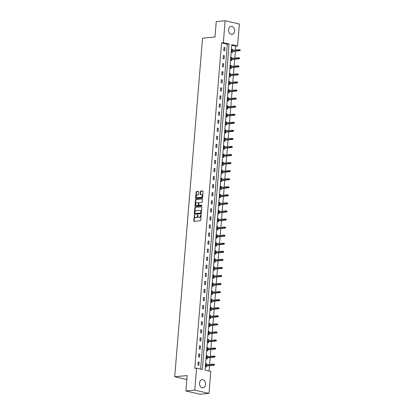 <?xml version="1.0" encoding="UTF-8"?>
<svg xmlns="http://www.w3.org/2000/svg" width="415" height="415" viewBox="0 0 415 415"><rect width="100%" height="100%" fill="white"/><g stroke="black" fill="none" stroke-linecap="round" stroke-linejoin="round"><path stroke-width="0.62" d="M194.479 215.126L193.763 220.894A0.514 0.342 -77 0 0 194.07 221.366L200.352 220.764A0.514 0.342 -77 0 0 200.741 220.225L201.182 214.835L200.969 214.503L200.637 215.577A1.65 1.089 -77 0 1 199.387 217.31L198.863 217.361A1.65 1.089 -77 0 1 198.629 217.346A1.65 1.089 -77 0 1 197.882 215.841L197.722 214.814L197.395 215.888A1.65 1.089 -77 0 1 196.145 217.621L195.621 217.668A1.65 1.089 -77 0 1 195.382 217.657A1.65 1.089 -77 0 1 194.635 216.153L194.479 215.126M194.687 215.328L194.147 220.982A0.514 0.342 -77 0 0 194.236 221.351M201.176 214.705L201.021 215.665L200.637 215.577M197.934 215.017L197.779 215.976L197.395 215.888M234.6 31.089A4.098 3.009 -95.5 0 1 231.99 34.481A4.098 3.009 -95.5 0 1 228.598 29.709A4.098 3.009 -95.5 0 1 231.207 26.321A4.098 3.009 -95.5 0 1 234.6 31.089M205.55 384.44A4.098 3.009 -95.5 0 1 202.94 387.828A4.098 3.009 -95.5 0 1 199.548 383.061A4.098 3.009 -95.5 0 1 202.157 379.668A4.098 3.009 -95.5 0 1 205.55 384.44M198.593 191.813A0.514 0.342 -77 0 0 198.287 191.341L196.523 191.507A0.514 0.342 -77 0 0 196.134 192.046L195.641 198.038A0.514 0.342 -77 0 0 195.947 198.51L202.23 197.908A0.514 0.342 -77 0 0 202.619 197.369L203.111 191.382A0.514 0.342 -77 0 0 202.805 190.905L200.678 191.113A0.514 0.342 -77 0 0 200.284 191.652L200.077 194.215A0.514 0.342 -77 0 0 200.383 194.687L201.436 194.588A1.38 0.913 -77 0 1 201.633 194.599A1.38 0.913 -77 0 1 202.24 195.999A1.38 0.913 -77 0 1 201.213 197.301L197.078 197.696A1.38 0.913 -77 0 1 196.881 197.685A1.38 0.913 -77 0 1 196.274 196.279A1.38 0.913 -77 0 1 197.301 194.983L197.991 194.915A0.514 0.342 -77 0 0 198.38 194.376L198.593 191.813M209.004 393.399L200.123 394.25L185.884 390.977L187.149 375.57L174.71 376.763L202.546 38.196L214.986 37.002L216.251 21.601L225.138 20.75L239.377 24.023L237.567 45.992L231.798 44.664L205.041 370.102L210.815 371.43L209.004 393.399L194.77 390.126L196.575 368.157L202.349 369.485L229.106 44.047L223.332 42.719L225.138 20.75M185.884 390.977L194.77 390.126M200.616 369.085L227.327 44.218L221.558 42.89L194.801 368.328L196.575 368.157M221.558 42.89L223.332 42.719M195.226 207.287A0.514 0.342 -77 0 0 194.837 207.827L194.345 213.813A0.514 0.342 -77 0 0 194.651 214.29L200.933 213.689A0.514 0.342 -77 0 0 201.322 213.149L201.815 207.158A0.514 0.342 -77 0 0 201.508 206.686L195.61 207.376A0.514 0.342 -77 0 0 195.221 207.915L194.728 213.901A0.514 0.342 -77 0 0 194.817 214.275M194.993 205.923L195.486 199.937A0.514 0.342 -77 0 1 195.875 199.397L202.157 198.795A0.514 0.342 -77 0 1 202.463 199.273L202.25 201.835A0.514 0.342 -77 0 1 201.861 202.375L199.314 202.619A0.514 0.342 -77 0 0 198.925 203.158L198.785 204.86A0.514 0.342 -77 0 0 199.091 205.332L201.794 205.083L201.685 205.788L195.299 206.4A0.514 0.342 -77 0 1 194.993 205.923L195.377 206.016L195.87 200.025L195.486 199.937M174.71 376.763L186.823 379.549M198.873 365.262L199.127 362.16L198.168 361.937L197.913 365.039L198.873 365.262M199.537 357.196L199.791 354.094L198.832 353.876L198.578 356.978L199.537 357.196M200.201 349.134L200.455 346.032L199.496 345.809L199.236 348.911L200.201 349.134M200.865 341.068L201.119 337.971L200.155 337.748L199.9 340.85L200.865 341.068M201.524 333.006L201.783 329.904L200.819 329.686L200.564 332.783L201.524 333.006M202.188 324.945L202.442 321.843L201.483 321.62L201.228 324.722L202.188 324.945M202.852 316.878L203.106 313.776L202.147 313.558L201.892 316.661L202.852 316.878M203.516 308.817L203.77 305.715L202.805 305.492L202.551 308.594L203.516 308.817M204.18 300.751L204.434 297.648L203.469 297.431L203.215 300.533L204.18 300.751M204.839 292.689L205.098 289.587L204.133 289.364L203.879 292.466L204.839 292.689M205.503 284.623L205.757 281.526L204.797 281.303L204.543 284.405L205.503 284.623M206.167 276.561L206.421 273.459L205.461 273.241L205.207 276.338L206.167 276.561M206.831 268.5L207.085 265.398L206.12 265.175L205.866 268.277L206.831 268.5M207.495 260.433L207.749 257.331L206.784 257.113L206.53 260.215L207.495 260.433M208.154 252.372L208.408 249.27L207.448 249.047L207.194 252.149L208.154 252.372M208.818 244.305L209.072 241.203L208.112 240.985L207.858 244.087L208.818 244.305M209.482 236.244L209.736 233.142L208.776 232.919L208.522 236.021L209.482 236.244M210.146 228.177L210.4 225.08L209.435 224.857L209.181 227.96L210.146 228.177M210.81 220.116L211.064 217.014L210.099 216.796L209.845 219.893L210.81 220.116M211.468 212.055L211.723 208.953L210.763 208.729L210.509 211.832L211.468 212.055M212.132 203.988L212.387 200.886L211.427 200.668L211.173 203.77L212.132 203.988M212.796 195.927L213.051 192.825L212.091 192.602L211.832 195.704L212.796 195.927M213.46 187.86L213.715 184.763L212.75 184.54L212.496 187.642L213.46 187.86M214.124 179.799L214.379 176.697L213.414 176.474L213.16 179.576L214.124 179.799M214.783 171.737L215.037 168.635L214.078 168.412L213.824 171.514L214.783 171.737M215.447 163.671L215.701 160.569L214.742 160.351L214.488 163.448L215.447 163.671M216.111 155.609L216.365 152.507L215.406 152.284L215.146 155.386L216.111 155.609M216.775 147.543L217.029 144.441L216.065 144.223L215.81 147.325L216.775 147.543M217.439 139.482L217.693 136.379L216.729 136.156L216.474 139.258L217.439 139.482M218.098 131.415L218.352 128.318L217.393 128.095L217.138 131.197L218.098 131.415M218.762 123.354L219.016 120.251L218.057 120.028L217.802 123.131L218.762 123.354M219.426 115.292L219.68 112.19L218.721 111.967L218.461 115.069L219.426 115.292M220.09 107.226L220.344 104.124L219.379 103.906L219.125 107.003L220.09 107.226M220.749 99.164L221.008 96.062L220.043 95.839L219.789 98.941L220.749 99.164M221.413 91.098L221.667 87.996L220.707 87.778L220.453 90.88L221.413 91.098M222.077 83.036L222.331 79.934L221.371 79.711L221.117 82.813L222.077 83.036M222.741 74.97L222.995 71.873L222.035 71.65L221.776 74.752L222.741 74.97M223.405 66.908L223.659 63.806L222.694 63.583L222.44 66.685L223.405 66.908M224.064 58.847L224.323 55.745L223.358 55.522L223.104 58.624L224.064 58.847M224.728 50.78L224.982 47.678L224.022 47.46L223.768 50.557L224.728 50.78M209.082 371.031L209.528 365.625M209.622 364.469L210.192 357.564M210.286 356.407L210.851 349.503M210.95 348.341L211.515 341.436M211.609 340.279L212.179 333.375M212.273 332.213L212.843 325.308M212.937 324.151L213.507 317.247M213.601 316.09L214.166 309.18M214.265 308.023L214.83 301.119M214.923 299.962L215.494 293.057M215.587 291.895L216.158 284.991M216.251 283.834L216.817 276.93M216.915 275.773L217.481 268.863M217.579 267.706L218.145 260.802M218.238 259.645L218.809 252.735M218.902 251.578L219.473 244.674M219.566 243.517L220.132 236.612M220.23 235.45L220.796 228.546M220.894 227.389L221.46 220.484M221.553 219.328L222.124 212.418M222.217 211.261L222.788 204.356M222.881 203.2L223.446 196.29M223.545 195.133L224.11 188.228M224.209 187.072L224.774 180.167M224.868 179.005L225.438 172.101M225.532 170.944L226.102 164.039M226.196 162.882L226.761 155.973M226.86 154.816L227.425 147.911M227.524 146.754L228.089 139.845M228.183 138.688L228.753 131.783M228.847 130.626L229.417 123.722M229.511 122.56L230.076 115.655M230.175 114.499L230.74 107.594M230.839 106.437L231.404 99.527M231.497 98.371L232.068 91.466M232.161 90.309L232.732 83.399M232.825 82.243L233.391 75.338M233.489 74.181L234.055 67.277M234.153 66.115L234.719 59.21M234.812 58.053L235.383 51.149M235.476 49.992L235.793 46.164L231.752 45.235M206.758 364.744L206.826 363.929L205.861 363.706L205.607 366.808L206.571 367.031L206.66 365.9M207.422 356.682L207.49 355.868L206.525 355.645L206.271 358.747L207.23 358.97L207.324 357.839M208.081 348.616L208.148 347.801L207.189 347.583L206.935 350.685L207.894 350.903L207.988 349.772M208.745 340.554L208.812 339.74L207.853 339.517L207.599 342.619L208.558 342.842L208.652 341.711M209.409 332.488L209.476 331.673L208.512 331.455L208.257 334.557L209.222 334.775L209.316 333.65M210.073 324.426L210.14 323.612L209.176 323.389L208.921 326.491L209.886 326.714L209.974 325.583M210.737 316.36L210.804 315.55L209.84 315.327L209.585 318.43L210.545 318.647L210.638 317.522M211.396 308.298L211.463 307.484L210.504 307.266L210.249 310.363L211.209 310.586L211.302 309.455M212.06 300.237L212.127 299.423L211.168 299.199L210.913 302.302L211.873 302.525L211.966 301.394M212.724 292.17L212.791 291.356L211.826 291.138L211.572 294.24L212.537 294.458L212.63 293.327M213.388 284.109L213.455 283.295L212.49 283.072L212.236 286.174L213.201 286.397L213.289 285.266M214.052 276.042L214.114 275.228L213.154 275.01L212.9 278.112L213.86 278.33L213.953 277.204M214.711 267.981L214.778 267.167L213.818 266.944L213.564 270.046L214.524 270.269L214.617 269.138M215.375 259.92L215.442 259.105L214.482 258.882L214.228 261.984L215.188 262.202L215.281 261.077M216.039 251.853L216.106 251.039L215.141 250.821L214.887 253.918L215.852 254.141L215.945 253.01M216.703 243.792L216.77 242.977L215.805 242.754L215.551 245.856L216.516 246.079L216.604 244.949M217.367 235.725L217.429 234.911L216.469 234.693L216.215 237.795L217.175 238.013L217.268 236.882M218.025 227.664L218.093 226.849L217.133 226.626L216.879 229.728L217.839 229.952L217.932 228.821M218.689 219.597L218.757 218.783L217.797 218.565L217.543 221.667L218.503 221.885L218.596 220.759M219.353 211.536L219.421 210.721L218.456 210.498L218.202 213.601L219.167 213.824L219.26 212.693M220.017 203.475L220.085 202.66L219.12 202.437L218.866 205.539L219.831 205.757L219.919 204.631M220.681 195.408L220.744 194.594L219.784 194.376L219.53 197.473L220.49 197.696L220.583 196.565M221.34 187.347L221.408 186.532L220.448 186.309L220.194 189.411L221.154 189.634L221.247 188.503M222.004 179.28L222.072 178.466L221.112 178.248L220.853 181.35L221.818 181.568L221.911 180.437M222.668 171.219L222.736 170.404L221.771 170.181L221.517 173.283L222.482 173.506L222.575 172.375M223.332 163.152L223.4 162.343L222.435 162.12L222.181 165.222L223.146 165.44L223.234 164.314M223.996 155.091L224.059 154.276L223.099 154.053L222.845 157.155L223.804 157.378L223.898 156.248M224.655 147.029L224.723 146.215L223.763 145.992L223.509 149.094L224.468 149.317L224.562 148.186M225.319 138.963L225.387 138.148L224.427 137.93L224.167 141.027L225.132 141.25L225.226 140.12M225.983 130.901L226.051 130.087L225.086 129.864L224.831 132.966L225.796 133.189L225.89 132.058M226.647 122.835L226.715 122.02L225.75 121.803L225.495 124.905L226.455 125.123L226.549 123.992M227.311 114.773L227.373 113.959L226.414 113.736L226.159 116.838L227.119 117.061L227.213 115.93M227.97 106.707L228.037 105.898L227.078 105.675L226.823 108.777L227.783 108.995L227.876 107.869M228.634 98.646L228.701 97.831L227.742 97.608L227.482 100.71L228.447 100.933L228.541 99.802M229.298 90.584L229.365 89.77L228.4 89.547L228.146 92.649L229.111 92.872L229.204 91.741M229.962 82.518L230.029 81.703L229.064 81.485L228.81 84.582L229.77 84.805L229.863 83.674M230.626 74.456L230.688 73.642L229.728 73.419L229.474 76.521L230.434 76.744L230.527 75.613M231.285 66.39L231.352 65.575L230.392 65.357L230.138 68.459L231.098 68.677L231.191 67.546M231.949 58.328L232.016 57.514L231.056 57.291L230.797 60.393L231.762 60.616L231.855 59.485M232.613 50.262L232.68 49.452L231.715 49.229L231.461 52.332L232.426 52.549L232.519 51.424M235.793 46.164L237.567 45.992M227.327 44.218L229.106 44.047M206.826 363.929L205.835 364.022M199.127 362.16L198.142 362.254M199.791 354.094L198.806 354.192M207.49 355.868L206.499 355.961M200.455 346.032L199.47 346.126M208.148 347.801L207.163 347.9M201.119 337.971L200.129 338.064M208.812 339.74L207.827 339.833M201.783 329.904L200.793 329.998M209.476 331.673L208.486 331.772M202.442 321.843L201.457 321.936M210.14 323.612L209.15 323.705M203.106 313.776L202.121 313.875M210.804 315.55L209.814 315.644M203.77 305.715L202.779 305.808M211.463 307.484L210.478 307.577M204.434 297.648L203.443 297.747M212.127 299.423L211.142 299.516M205.098 289.587L204.107 289.68M212.791 291.356L211.8 291.455M205.757 281.526L204.771 281.619M213.455 283.295L212.464 283.388M206.421 273.459L205.435 273.552M214.114 275.228L213.128 275.327M207.085 265.398L206.094 265.491M214.778 267.167L213.792 267.26M207.749 257.331L206.758 257.43M215.442 259.105L214.456 259.199M208.408 249.27L207.422 249.363M216.106 251.039L215.115 251.132M209.072 241.203L208.086 241.302M216.77 242.977L215.779 243.071M209.736 233.142L208.75 233.235M217.429 234.911L216.443 235.009M210.4 225.08L209.409 225.174M218.093 226.849L217.107 226.943M211.064 217.014L210.073 217.107M218.757 218.783L217.771 218.881M211.723 208.953L210.737 209.046M219.421 210.721L218.43 210.815M212.387 200.886L211.401 200.985M220.085 202.66L219.094 202.753M213.051 192.825L212.065 192.918M220.744 194.594L219.758 194.687M213.715 184.763L212.724 184.857M221.408 186.532L220.422 186.626M214.379 176.697L213.388 176.79M222.072 178.466L221.086 178.564M215.037 168.635L214.052 168.729M222.736 170.404L221.745 170.498M215.701 160.569L214.716 160.662M223.4 162.343L222.409 162.436M216.365 152.507L215.38 152.601M224.059 154.276L223.073 154.37M217.029 144.441L216.039 144.539M224.723 146.215L223.737 146.308M217.693 136.379L216.703 136.473M225.387 138.148L224.401 138.242M218.352 128.318L217.367 128.411M226.051 130.087L225.06 130.18M219.016 120.251L218.031 120.345M226.715 122.02L225.724 122.119M219.68 112.19L218.695 112.283M227.373 113.959L226.388 114.052M220.344 104.124L219.353 104.217M228.037 105.898L227.052 105.991M221.008 96.062L220.017 96.156M228.701 97.831L227.716 97.924M221.667 87.996L220.681 88.094M229.365 89.77L228.375 89.863M222.331 79.934L221.345 80.028M230.029 81.703L229.038 81.797M222.995 71.873L222.009 71.966M230.688 73.642L229.703 73.735M223.659 63.806L222.668 63.9M231.352 65.575L230.367 65.674M224.323 55.745L223.332 55.838M232.016 57.514L231.031 57.607M224.982 47.678L223.996 47.772M232.68 49.452L231.689 49.546M195.382 217.657L195.766 217.745A1.65 1.089 -77 0 0 196.005 217.756L195.621 217.668M197.779 215.976A1.65 1.089 -77 0 1 196.528 217.709L196.005 217.756M198.629 217.346L199.013 217.434A1.65 1.089 -77 0 0 199.247 217.45L198.863 217.361M201.021 215.665A1.65 1.089 -77 0 1 199.771 217.398L199.247 217.45M201.726 206.789L195.61 207.376M194.879 213.211L195.091 213.543L200.606 213.014L200.938 211.899A1.65 1.089 -77 0 0 200.191 210.4A1.65 1.089 -77 0 0 199.957 210.384L196.191 210.742A1.65 1.089 -77 0 0 194.941 212.475L194.879 213.211M195.377 213.606L195.091 213.543M200.191 210.4L200.58 210.488A1.65 1.089 -77 0 1 201.327 211.987L200.99 213.103L195.481 213.632M202.375 198.899L196.259 199.485A0.514 0.342 -77 0 0 195.87 200.025M199.335 205.389A0.514 0.342 -77 0 0 199.475 205.42L201.918 205.186M196.674 202.873A1.38 0.913 -77 0 0 195.647 204.17A1.38 0.913 -77 0 0 196.248 205.57A1.38 0.913 -77 0 0 196.451 205.586L197.903 205.446A0.514 0.342 -77 0 0 198.297 204.906L198.437 203.205A0.514 0.342 -77 0 0 198.126 202.733L196.674 202.873M196.248 205.57L196.637 205.658A1.38 0.913 -77 0 0 196.835 205.674L196.451 205.586M198.271 202.764L198.515 202.821A0.514 0.342 -77 0 1 198.821 203.293L198.681 204.994A0.514 0.342 -77 0 1 198.292 205.534L196.835 205.674M195.377 206.016A0.514 0.342 -77 0 0 195.465 206.385M196.881 197.685L197.265 197.773A1.38 0.913 -77 0 0 197.462 197.784L197.078 197.696M201.633 194.599L202.022 194.687A1.38 0.913 -77 0 1 202.624 196.093A1.38 0.913 -77 0 1 201.597 197.39L197.462 197.784M203.023 191.009L201.062 191.201A0.514 0.342 -77 0 0 200.668 191.74L200.461 194.303A0.514 0.342 -77 0 0 200.549 194.671M198.505 191.445L196.907 191.595A0.514 0.342 -77 0 0 196.518 192.14L196.025 198.126A0.514 0.342 -77 0 0 196.113 198.495M214.389 364.904L214.436 364.391L214.047 364.303L214.005 364.816L214.389 364.904L213.372 365.034L213.45 364.105L205.767 364.837M214.047 364.303L214.436 364.391M214.005 364.816L205.695 365.771M214.067 365.195L205.674 365.994M215.053 356.843L215.095 356.324L214.711 356.236L214.669 356.755L215.053 356.843L214.036 356.967L214.114 356.039L206.431 356.776M214.711 356.236L215.095 356.324M214.669 356.755L206.354 357.704M214.731 357.128L206.338 357.932M215.717 348.782L215.759 348.263L215.375 348.175L215.333 348.688L215.717 348.782L214.7 348.906L214.778 347.978L207.095 348.709M215.375 348.175L215.759 348.263M215.333 348.688L207.018 349.643M215.39 349.067L207.002 349.871M216.381 340.715L216.423 340.196L216.039 340.108L215.997 340.627L216.381 340.715L215.364 340.845L215.437 339.911L207.759 340.648M216.039 340.108L216.423 340.196M215.997 340.627L207.682 341.576M216.054 341L207.661 341.804M217.045 332.654L217.087 332.135L216.703 332.047L216.656 332.565L217.045 332.654L216.023 332.778L216.101 331.85L208.423 332.586M216.703 332.047L217.087 332.135M216.656 332.565L208.346 333.515M216.718 332.939L208.325 333.743M217.704 324.587L217.751 324.074L217.361 323.985L217.32 324.499L217.704 324.587L216.687 324.717L216.765 323.783L209.082 324.52M217.361 323.985L217.751 324.074M217.32 324.499L209.01 325.453M217.382 324.872L208.989 325.676M218.368 316.526L218.409 316.007L218.025 315.919L217.984 316.438L218.368 316.526L217.351 316.65L217.429 315.722L209.746 316.458M218.025 315.919L218.409 316.007M217.984 316.438L209.668 317.387M218.046 316.811L209.653 317.615M219.032 308.459L219.073 307.946L218.689 307.857L218.648 308.371L219.032 308.459L218.015 308.589L218.093 307.66L210.41 308.392M218.689 307.857L219.073 307.946M218.648 308.371L210.332 309.325M218.705 308.75L210.317 309.549M219.696 300.398L219.737 299.879L219.353 299.791L219.312 300.31L219.696 300.398L218.679 300.527L218.752 299.594L211.074 300.33M219.353 299.791L219.737 299.879M219.312 300.31L210.996 301.259M219.369 300.683L210.976 301.487M220.36 292.336L220.401 291.818L220.017 291.729L219.971 292.248L220.36 292.336L219.338 292.461L219.416 291.532L211.738 292.264M220.017 291.729L220.401 291.818M219.971 292.248L211.66 293.198M220.033 292.622L211.64 293.426M221.019 284.27L221.065 283.756L220.676 283.663L220.635 284.182L221.019 284.27L220.002 284.4L220.08 283.466L212.397 284.202M220.676 283.663L221.065 283.756M220.635 284.182L212.324 285.131M220.697 284.555L212.304 285.359M221.683 276.208L221.724 275.69L221.34 275.601L221.299 276.12L221.683 276.208L220.666 276.333L220.744 275.404L213.061 276.141M221.34 275.601L221.724 275.69M221.299 276.12L212.983 277.07M221.361 276.494L212.968 277.298M222.347 268.142L222.388 267.628L222.004 267.54L221.963 268.054L222.347 268.142L221.33 268.272L221.408 267.338L213.725 268.074M222.004 267.54L222.388 267.628M221.963 268.054L213.647 269.008M222.02 268.432L213.632 269.231M223.011 260.081L223.052 259.562L222.668 259.474L222.627 259.992L223.011 260.081L221.994 260.205L222.067 259.276L214.389 260.013M222.668 259.474L223.052 259.562M222.627 259.992L214.311 260.942M222.684 260.366L214.29 261.17M223.675 252.014L223.716 251.5L223.332 251.412L223.286 251.926L223.675 252.014L222.653 252.144L222.731 251.215L215.053 251.947M223.332 251.412L223.716 251.5M223.286 251.926L214.975 252.88M223.348 252.304L214.954 253.109M224.333 243.953L224.38 243.434L223.991 243.346L223.95 243.864L224.333 243.953L223.317 244.082L223.395 243.149L215.712 243.885M223.991 243.346L224.38 243.434M223.95 243.864L215.639 244.814M224.012 244.238L215.618 245.042M224.997 235.891L225.039 235.372L224.655 235.284L224.614 235.803L224.997 235.891L223.981 236.016L224.059 235.087L216.376 235.819M224.655 235.284L225.039 235.372M224.614 235.803L216.298 236.752M224.676 236.177L216.282 236.981M225.661 227.825L225.703 227.311L225.319 227.218L225.278 227.736L225.661 227.825L224.645 227.954L224.723 227.021L217.04 227.757M225.319 227.218L225.703 227.311M225.278 227.736L216.962 228.686M225.335 228.11L216.946 228.914M226.325 219.763L226.367 219.245L225.983 219.156L225.942 219.675L226.325 219.763L225.309 219.888L225.381 218.959L217.704 219.696M225.983 219.156L226.367 219.245M225.942 219.675L217.626 220.624M225.999 220.049L217.605 220.853M226.989 211.697L227.031 211.183L226.647 211.095L226.6 211.609L226.989 211.697L225.968 211.826L226.045 210.893L218.368 211.629M226.647 211.095L227.031 211.183M226.6 211.609L218.29 212.563M226.663 211.987L218.269 212.786M227.648 203.635L227.695 203.117L227.306 203.028L227.264 203.547L227.648 203.635L226.632 203.76L226.709 202.831L219.027 203.568M227.306 203.028L227.695 203.117M227.264 203.547L218.954 204.496M227.327 203.921L218.933 204.725M228.312 195.569L228.354 195.055L227.97 194.967L227.928 195.481L228.312 195.569L227.296 195.698L227.373 194.77L219.691 195.501M227.97 194.967L228.354 195.055M227.928 195.481L219.613 196.435M227.985 195.859L219.597 196.663M228.976 187.507L229.018 186.989L228.634 186.9L228.592 187.419L228.976 187.507L227.96 187.637L228.037 186.703L220.355 187.44M228.634 186.9L229.018 186.989M228.592 187.419L220.277 188.369M228.649 187.793L220.261 188.597M229.64 179.446L229.682 178.927L229.298 178.839L229.256 179.358L229.64 179.446L228.624 179.571L228.696 178.642L221.019 179.373M229.298 178.839L229.682 178.927M229.256 179.358L220.941 180.307M229.313 179.731L220.92 180.535M230.304 171.379L230.346 170.866L229.962 170.773L229.915 171.291L230.304 171.379L229.282 171.509L229.36 170.575L221.683 171.312M229.962 170.773L230.346 170.866M229.915 171.291L221.605 172.241M229.977 171.665L221.584 172.469M230.963 163.318L231.01 162.799L230.621 162.711L230.579 163.23L230.963 163.318L229.946 163.443L230.024 162.514L222.341 163.251M230.621 162.711L231.01 162.799M230.579 163.23L222.269 164.179M230.641 163.603L222.248 164.407M231.627 155.251L231.669 154.738L231.285 154.65L231.243 155.163L231.627 155.251L230.61 155.381L230.688 154.447L223.005 155.184M231.285 154.65L231.669 154.738M231.243 155.163L222.928 156.118M231.3 155.542L222.912 156.341M232.291 147.19L232.333 146.671L231.949 146.583L231.907 147.102L232.291 147.19L231.274 147.315L231.352 146.386L223.669 147.123M231.949 146.583L232.333 146.671M231.907 147.102L223.592 148.051M231.964 147.475L223.576 148.28M232.955 139.124L232.997 138.61L232.613 138.522L232.571 139.035L232.955 139.124L231.938 139.253L232.011 138.325L224.333 139.056M232.613 138.522L232.997 138.61M232.571 139.035L224.256 139.99M232.628 139.414L224.235 140.218M233.619 131.062L233.661 130.543L233.277 130.455L233.23 130.974L233.619 131.062L232.597 131.192L232.675 130.258L224.997 130.995M233.277 130.455L233.661 130.543M233.23 130.974L224.92 131.923M233.292 131.347L224.899 132.152M234.278 123.001L234.325 122.482L233.936 122.394L233.894 122.913L234.278 123.001L233.261 123.125L233.339 122.197L225.656 122.928M233.936 122.394L234.325 122.482M233.894 122.913L225.584 123.862M233.956 123.286L225.563 124.09M234.942 114.934L234.983 114.421L234.6 114.333L234.558 114.846L234.942 114.934L233.925 115.064L234.003 114.13L226.32 114.867M234.6 114.333L234.983 114.421M234.558 114.846L226.242 115.795M234.615 115.22L226.227 116.024M235.606 106.873L235.647 106.354L235.264 106.266L235.222 106.785L235.606 106.873L234.589 106.997L234.667 106.069L226.984 106.805M235.264 106.266L235.647 106.354M235.222 106.785L226.906 107.734M235.279 107.158L226.891 107.962M236.27 98.806L236.311 98.293L235.928 98.205L235.886 98.718L236.27 98.806L235.253 98.936L235.326 98.002L227.648 98.739M235.928 98.205L236.311 98.293M235.886 98.718L227.57 99.673M235.943 99.097L227.55 99.896M236.934 90.745L236.975 90.226L236.592 90.138L236.545 90.657L236.934 90.745L235.912 90.869L235.99 89.941L228.312 90.678M236.592 90.138L236.975 90.226M236.545 90.657L228.234 91.606M236.607 91.03L228.214 91.834M237.593 82.684L237.639 82.165L237.25 82.077L237.209 82.59L237.593 82.684L236.576 82.808L236.654 81.88L228.971 82.611M237.25 82.077L237.639 82.165M237.209 82.59L228.898 83.545M237.271 82.969L228.878 83.773M238.257 74.617L238.298 74.098L237.914 74.01L237.873 74.529L238.257 74.617L237.24 74.747L237.318 73.813L229.635 74.55M237.914 74.01L238.298 74.098M237.873 74.529L229.557 75.478M237.93 74.902L229.542 75.706M238.921 66.556L238.962 66.037L238.578 65.949L238.537 66.467L238.921 66.556L237.904 66.68L237.977 65.752L230.299 66.488M238.578 65.949L238.962 66.037M238.537 66.467L230.221 67.417M238.594 66.841L230.206 67.645M239.585 58.489L239.626 57.976L239.242 57.887L239.201 58.401L239.585 58.489L238.568 58.619L238.641 57.685L230.963 58.422M239.242 57.887L239.626 57.976M239.201 58.401L230.885 59.35M239.258 58.774L230.865 59.578M240.249 50.428L240.29 49.909L239.906 49.821L239.86 50.34L240.249 50.428L239.227 50.552L239.305 49.624L231.622 50.36M239.906 49.821L240.29 49.909M239.86 50.34L231.549 51.289M239.922 50.713L231.529 51.517M194.588 215.593L194.204 215.504M201.078 214.97L200.694 214.882M197.836 215.281L197.452 215.193M196.528 217.709L196.145 217.621M199.771 217.398L199.387 217.31M194.147 220.982L193.763 220.894M194.728 213.901L194.345 213.813M195.221 207.915L194.837 207.827M200.99 213.103L200.606 213.014M201.265 212.724L200.881 212.636M201.327 211.987L200.938 211.899M196.259 199.485L195.875 199.397M199.475 205.42L199.091 205.332M198.292 205.534L197.903 205.446M198.681 204.994L198.297 204.906M198.821 203.293L198.437 203.205M201.597 197.39L201.213 197.301M200.461 194.303L200.077 194.215M200.668 191.74L200.284 191.652M201.062 191.201L200.678 191.113M196.025 198.126L195.641 198.038M196.518 192.14L196.134 192.046M196.907 191.595L196.523 191.507M195.429 213.626L195.04 213.538M199.402 205.415L199.018 205.326M198.588 202.826L198.204 202.738"/></g></svg>
